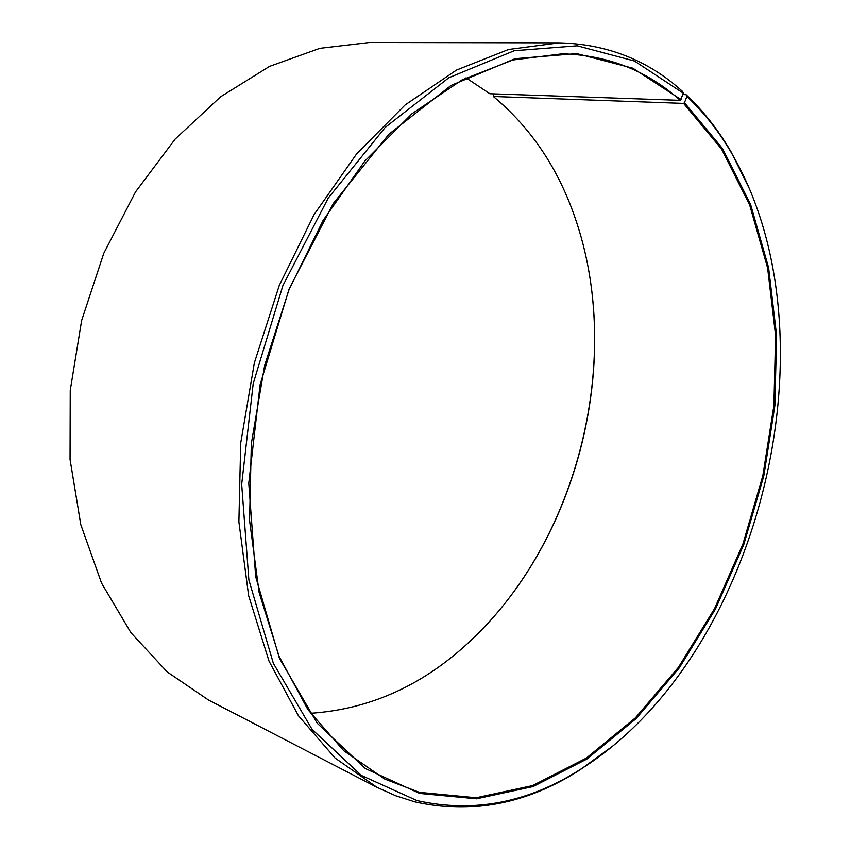 <?xml version="1.0" encoding="UTF-8"?>
<svg xmlns="http://www.w3.org/2000/svg" width="850" height="850" viewBox="0 0 850 850"><rect width="100%" height="100%" fill="white"/><g stroke="black" fill="none" stroke-linecap="round" stroke-linejoin="round"><path stroke-width="1.27" d="M310.505 713.309C370.738 709.24 424.522 684.643 471.867 639.519C579.169 538.326 623.518 357.096 575.078 217.791C558.078 168.151 530.825 127.713 493.34 96.475L493.903 93.872M559.141 42.851L508.534 49.481L456.493 70.072L405.131 104.954L356.841 153.595L314.107 214.551L279.299 285.377L254.384 362.801L240.731 442.978L238.893 521.879L248.646 595.669L269.014 661.119L298.456 715.774L335.112 758.072L376.943 787.323L208.537 700.039L167.259 671.989L130.974 632.761L101.575 583.164L80.803 524.673L70.061 459.467L70.252 390.352L81.642 320.524L103.785 253.321L135.532 191.93L175.174 139.06L220.617 96.772L269.599 66.353L319.887 48.322L369.463 42.5L559.141 42.851C607.017 43.998 648.178 60.222 682.624 91.502L683.496 93.309L680.223 100.332C647.19 70.656 607.888 55.144 562.317 53.794L512.911 59.978L462.081 79.879L411.91 113.783L364.735 161.181L322.989 220.639L289 289.754L264.679 365.319L251.345 443.583L249.581 520.582L259.144 592.588L279.098 656.412L307.944 709.665L343.836 750.784L384.816 779.089L419.454 792.359L476.191 797.757L532.621 785.581L586.298 758.126L635.375 717.889L678.47 667.293L714.563 608.664L742.889 544.17L762.832 475.83L773.893 405.652L775.614 335.633L767.614 267.92L749.636 204.861L721.554 149.048L683.602 103.392L493.34 96.475M681.105 99.652L632.867 68.191L576.757 53.593L515.079 58.693L451.074 85.425L388.918 134.226L333.349 203.426L289.096 289L260.089 384.795L248.784 483.289L255.701 576.725L279.459 658.357L317.209 723.222L365.266 768.506L419.709 793.443L476.584 798.798L533.131 786.558L586.925 759.018L636.087 718.654L679.267 667.93L715.424 609.174L743.803 544.531L763.789 476.043L774.871 405.716L776.613 335.538L768.612 267.676L750.614 204.457L722.5 148.506L684.484 102.712L683.602 103.392M683.496 93.309L634.408 60.987L577.214 45.804L514.25 50.713L448.811 77.754L385.188 127.426L328.259 198.061L282.912 285.568L253.215 383.594L241.697 484.383L248.88 579.944L273.339 663.308L312.099 729.406L361.335 775.423L417.01 800.594C473.801 813.259 528.509 802.719 581.134 768.952C760.697 655.584 838.684 336.929 731.776 153.446C719.164 131.739 704.214 112.742 686.928 96.454L684.484 102.712M376.943 787.323L395.696 795.749L414.874 801.869C471.994 814.544 527 803.909 579.881 769.983L612.669 746.109M505.463 602.724C577.745 511.328 609.79 380.386 587.881 265.944M680.223 100.332L489.866 93.734L466.034 77.828M683.018 94.562L686.077 94.658L686.928 96.454M749.19 188.275L731.138 151.969C718.463 130.146 703.449 111.052 686.077 94.658M731.776 153.446L731.138 151.969M581.134 768.952L579.881 769.983"/></g></svg>
